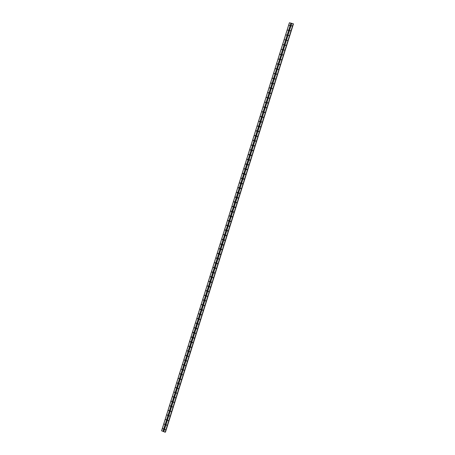 <?xml version="1.0" encoding="UTF-8"?>
<svg xmlns="http://www.w3.org/2000/svg" width="455" height="455" viewBox="0 0 455 455"><rect width="100%" height="100%" fill="white"/><g stroke="black" fill="none" stroke-linecap="round" stroke-linejoin="round"><path stroke-width="0.68" d="M164.852 429.56L165.347 429.759L164.852 429.56M165.341 429.782L165.006 429.395L165.307 429.787M166.28 424.998L166.775 425.197L166.28 424.998M166.769 425.226L166.433 424.834M167.707 420.437L168.208 420.636L167.707 420.437M168.196 420.665L167.867 420.272M169.141 415.87L169.641 416.069L169.141 415.87M169.567 416.115L169.294 415.711M170.574 411.303L171.069 411.502L170.574 411.303M171.057 411.542L170.727 411.138M172.001 406.736L172.502 406.929L172.001 406.736M172.485 406.969L172.161 406.571M173.435 402.157L173.935 402.357L173.435 402.157M173.918 402.402L173.6 401.992M174.874 397.579L175.374 397.778L174.874 397.579M175.351 397.829L175.033 397.414M176.307 393.001L176.807 393.194L176.307 393.001M176.785 393.251L176.472 392.836M177.746 388.416L178.246 388.61L177.746 388.416M178.218 388.667L177.911 388.251M179.185 383.832L179.685 384.02L179.185 383.832M179.657 384.088L179.35 383.662M180.618 379.242L181.124 379.43L180.618 379.242M181.09 379.498L180.789 379.072M182.063 374.647L182.563 374.84L182.063 374.647M182.529 374.909L182.227 374.476M183.501 370.051L184.002 370.239L183.501 370.051M183.968 370.319L183.672 369.881M184.94 365.45L185.447 365.644L184.94 365.45M185.407 365.723L185.117 365.28M186.385 360.849L186.891 361.037L186.385 360.849M186.846 361.122L186.561 360.678M187.83 356.248L188.336 356.43L187.83 356.248M188.285 356.521L188.006 356.072M189.274 351.635L189.78 351.823L189.274 351.635M189.729 351.914L189.451 351.465M190.719 347.023L191.225 347.211L190.719 347.023M190.946 347.273L190.901 346.852M192.164 342.41L192.67 342.592L192.164 342.41M192.38 342.655L192.351 342.234M193.614 337.792L194.12 337.974L193.614 337.792M193.819 338.031L193.802 337.616M195.058 333.168L195.57 333.356L195.058 333.168M195.502 333.464L195.252 332.992M196.509 328.544L197.015 328.726L196.509 328.544M196.696 328.783L196.708 328.368M197.959 323.92L198.471 324.102L197.959 323.92M198.391 324.222L198.158 323.738M199.415 319.285L199.921 319.467L199.415 319.285M199.842 319.592L199.614 319.109M200.865 314.655L201.372 314.832L200.865 314.655M201.286 314.962L201.07 314.473M202.316 310.014L202.828 310.196L202.316 310.014M202.737 310.327L202.532 309.832M203.772 305.373L204.284 305.555L203.772 305.373M204.181 305.692L203.988 305.191M205.228 300.732L205.74 300.909L205.228 300.732M205.632 301.051L205.45 300.545M206.684 296.086L207.196 296.262L206.684 296.086M207.082 296.41L206.911 295.898M208.14 291.433L208.652 291.615L208.14 291.433M208.538 291.763L208.373 291.251M209.601 286.781L210.113 286.957L209.601 286.781M209.988 287.111L209.84 286.593M211.057 282.128L211.569 282.299L211.057 282.128M211.438 282.458L211.308 281.935M212.519 277.465L213.031 277.641L212.519 277.465M212.894 277.806L212.769 277.277M213.981 272.807L214.493 272.977L213.981 272.807M214.345 273.142L214.242 272.613M215.442 268.137L215.954 268.313L215.442 268.137M215.801 268.484L215.71 267.95M216.91 263.468L217.422 263.644L216.91 263.468M217.257 263.815L217.183 263.28M218.372 258.798L218.883 258.969L218.372 258.798M218.713 259.145L218.656 258.605M219.839 254.123L220.351 254.294L219.839 254.123M220.169 254.47L220.129 253.93M221.306 249.442L221.818 249.613L221.306 249.442M221.63 249.795L221.602 249.255M222.774 244.762L223.286 244.932L222.774 244.762M223.087 245.114L223.075 244.574M224.241 240.075L224.753 240.246L224.241 240.075M224.542 240.433L224.554 239.887M225.708 235.389L226.226 235.554L225.708 235.389M226.004 235.747L226.033 235.201M227.181 230.696L227.699 230.861L227.181 230.696M227.466 231.055L227.511 230.514M228.655 225.999L229.166 226.163L228.655 225.999M228.928 226.357L228.996 225.816M230.122 221.301L230.639 221.466L230.122 221.301M230.389 221.659L230.475 221.124M231.601 216.597L232.118 216.762L231.601 216.597M231.851 216.961L231.959 216.426M233.074 211.893L233.591 212.058L233.074 211.893M233.318 212.252L233.443 211.723M234.547 207.184L235.064 207.349L234.547 207.184M234.786 207.543L234.928 207.019M236.026 202.475L236.543 202.64L236.026 202.475M236.247 202.833L236.418 202.31M237.504 197.76L238.022 197.925L237.504 197.76M237.715 198.118L237.902 197.601M238.983 193.045L239.501 193.204L238.983 193.045M239.188 193.398L239.393 192.892M240.462 188.325L240.979 188.484L240.462 188.325M240.655 188.671L240.877 188.171M241.941 183.598L242.464 183.757L241.941 183.598M242.128 183.945L242.367 183.456M243.425 178.872L243.943 179.031L243.425 178.872M243.601 179.213L243.857 178.735M244.909 174.14L245.427 174.299L244.909 174.14M245.074 174.481L245.347 174.009M246.388 169.408L246.911 169.561L246.388 169.408M246.547 169.743L246.843 169.277M247.873 164.67L248.396 164.824L247.873 164.67M248.026 165.006L248.333 164.551M249.363 159.927L249.886 160.08L249.363 159.927M249.505 160.257L249.829 159.813M250.847 155.183L251.37 155.337L250.847 155.183M250.984 155.513L251.319 155.075M252.337 150.434L252.861 150.588L252.337 150.434M252.462 150.759L252.815 150.338M253.827 145.685L254.351 145.839L253.827 145.685M253.947 146.004L254.311 145.594M255.318 140.931L255.841 141.084L255.318 140.931M255.431 141.249L255.807 140.845M256.808 136.176L257.331 136.324L256.808 136.176M256.916 136.489L257.302 136.096M258.298 131.415L258.821 131.563L258.298 131.415M258.4 131.722L258.798 131.341M259.794 126.649L260.317 126.803L259.794 126.649M259.89 126.956L260.3 126.587M261.284 121.883L261.813 122.031L261.284 121.883M261.38 122.185L261.796 121.826M262.78 117.111L263.308 117.259L262.78 117.111M262.871 117.407L263.297 117.06M264.275 112.34L264.804 112.487L264.275 112.34M264.361 112.63L264.793 112.294M265.777 107.562L266.3 107.71L265.777 107.562M265.856 107.852L266.294 107.522M267.273 102.779L267.802 102.927L267.273 102.779M267.347 103.069L267.796 102.75M268.774 97.996L269.303 98.144L268.774 97.996M268.842 98.28L269.297 97.973M270.27 93.212L270.799 93.355L270.27 93.212M270.344 93.491L270.805 93.19M271.772 88.418L272.306 88.566L271.772 88.418M271.84 88.697L272.306 88.406M273.279 83.629L273.808 83.771L273.279 83.629M273.341 83.896L273.813 83.618M274.78 78.829L275.326 78.874L274.78 78.829M274.843 79.102L275.315 78.829M276.287 74.028L276.816 74.171L276.287 74.028M276.344 74.296L276.822 74.028M277.789 69.223L278.324 69.365L277.789 69.223M277.846 69.49L278.329 69.234M279.296 64.417L279.831 64.559L279.296 64.417M279.353 64.678L279.842 64.434M280.803 59.605L281.338 59.747L280.803 59.605M280.854 59.867L281.349 59.628M282.316 54.793L282.862 54.839L282.316 54.793M282.362 55.049L282.856 54.816M283.823 49.976L284.358 50.113L283.823 49.976M283.812 50.067L284.369 50.005M285.336 45.153L285.871 45.29L285.336 45.153M285.382 45.409L285.882 45.187M286.849 40.33L287.384 40.467L286.849 40.33M286.832 40.421L287.395 40.37M288.362 35.501L288.897 35.638L288.362 35.501M288.345 35.592L288.908 35.547M289.875 30.673L290.409 30.809L289.875 30.673M289.863 30.764L290.421 30.718M291.388 25.838L291.939 25.884L291.388 25.838M291.376 25.929L291.939 25.89M162.862 428.764L163.356 428.963L162.862 428.764M163.345 428.985L163.015 428.599L163.317 428.991M164.289 424.208L164.784 424.407L164.289 424.208M164.738 424.441L164.443 424.043M165.717 419.647L166.212 419.846L165.717 419.647M166.2 419.88L165.876 419.482M167.144 415.085L167.645 415.284L167.144 415.085M167.628 415.318L167.304 414.92M168.572 410.518L169.072 410.717L168.572 410.518M168.993 410.768L168.737 410.353M170.005 405.951L170.506 406.15L170.005 405.951M170.488 406.19L170.164 405.786M171.438 401.384L171.939 401.577L171.438 401.384M171.916 401.623L171.598 401.213M172.872 396.805L173.372 396.999L172.872 396.805M173.349 397.05L173.036 396.641M174.305 392.227L174.805 392.42L174.305 392.227M174.783 392.477L174.47 392.062M175.738 387.649L176.239 387.842L175.738 387.649M176.21 387.899L175.903 387.478M177.177 383.064L177.677 383.258L177.177 383.064M177.649 383.32L177.342 382.894M178.61 378.48L179.116 378.668L178.61 378.48M179.082 378.736L178.781 378.31M180.049 373.891L180.55 374.078L180.049 373.891M180.516 374.152L180.22 373.72M181.488 369.295L181.994 369.483L181.488 369.295M181.954 369.562L181.664 369.124M182.927 364.7L183.433 364.887L182.927 364.7M183.388 364.967L183.103 364.529M184.372 360.098L184.872 360.286L184.372 360.098M184.827 360.371L184.548 359.928M185.811 355.497L186.317 355.685L185.811 355.497M186.266 355.776L185.993 355.321M187.255 350.89L187.761 351.078L187.255 350.89M187.705 351.169L187.437 350.714M188.7 346.283L189.2 346.465L188.7 346.283M189.149 346.568L188.882 346.107M190.144 341.671L190.651 341.853L190.144 341.671M190.366 341.915L190.332 341.495M191.589 337.053L192.095 337.24L191.589 337.053M191.8 337.297L191.782 336.876M193.034 332.434L193.54 332.622L193.034 332.434M193.238 332.679L193.233 332.258M194.484 327.816L194.99 327.998L194.484 327.816M194.672 328.055L194.683 327.634M195.934 323.192L196.441 323.374L195.934 323.192M196.361 323.494L196.133 323.01M197.385 318.563L197.891 318.745L197.385 318.563M197.806 318.87L197.589 318.381M198.835 313.933L199.341 314.109L198.835 313.933M199.25 314.24L199.045 313.751M200.285 309.298L200.792 309.48L200.285 309.298M200.439 309.531L200.501 309.116M201.736 304.662L202.248 304.839L201.736 304.662M202.145 304.975L201.957 304.475M203.192 300.021L203.698 300.198L203.192 300.021M203.595 300.34L203.413 299.834M204.648 295.375L205.154 295.551L204.648 295.375M205.046 295.699L204.875 295.187M206.104 290.728L206.61 290.904L206.104 290.728M206.49 291.058L206.337 290.54M207.56 286.081L208.066 286.252L207.56 286.081M207.941 286.411L207.798 285.888M209.016 281.423L209.527 281.599L209.016 281.423M209.397 281.759L209.266 281.236M210.477 276.771L210.983 276.941L210.477 276.771M210.847 277.106L210.728 276.577M211.933 272.107L212.445 272.283L211.933 272.107M212.297 272.448L212.195 271.919M213.395 267.443L213.907 267.62L213.395 267.443M213.753 267.79L213.662 267.256M214.857 262.78L215.369 262.95L214.857 262.78M215.204 263.126L215.13 262.592M216.318 258.11L216.83 258.281L216.318 258.11M216.66 258.457L216.603 257.922M217.786 253.441L218.298 253.611L217.786 253.441M218.116 253.788L218.076 253.247M219.247 248.76L219.759 248.93L219.247 248.76M219.572 249.118L219.549 248.572M220.715 244.085L221.227 244.25L220.715 244.085M221.028 244.437L221.022 243.897M222.182 239.398L222.694 239.569L222.182 239.398M222.484 239.757L222.495 239.216M223.65 234.717L224.161 234.882L223.65 234.717M223.945 235.076L223.974 234.53M225.117 230.025L225.635 230.196L225.117 230.025M225.401 230.384L225.452 229.843M226.59 225.333L227.102 225.504L226.59 225.333M226.863 225.691L226.931 225.157M228.057 220.641L228.575 220.806L228.057 220.641M228.325 220.999L228.41 220.465M229.53 215.943L230.048 216.108L229.53 215.943M229.786 216.301L229.894 215.767M231.004 211.239L231.521 211.404L231.004 211.239M231.248 211.598L231.373 211.069M232.477 206.536L232.994 206.695L232.477 206.536M232.71 206.894L232.858 206.365M233.95 201.827L234.467 201.992L233.95 201.827M234.177 202.185L234.342 201.662M235.428 197.117L235.946 197.277L235.428 197.117M235.644 197.47L235.826 196.958M236.907 192.402L237.425 192.562L236.907 192.402M237.112 192.755L237.311 192.249M238.38 187.682L238.903 187.841L238.38 187.682M238.579 188.034L238.801 187.534M239.859 182.961L240.382 183.12L239.859 182.961M240.047 183.308L240.286 182.819M241.343 178.235L241.861 178.394L241.343 178.235M241.52 178.582L241.776 178.098M242.822 173.509L243.345 173.668L242.822 173.509M242.993 173.85L243.266 173.378M244.307 168.777L244.824 168.936L244.307 168.777M244.466 169.118L244.756 168.651M245.785 164.045L246.309 164.198L245.785 164.045M245.939 164.38L246.246 163.925M247.27 159.307L247.793 159.46L247.27 159.307M247.418 159.637L247.736 159.193M248.754 154.563L249.277 154.717L248.754 154.563M248.896 154.893L249.226 154.461M250.244 149.82L250.768 149.974L250.244 149.82M250.375 150.144L250.722 149.723M251.729 145.071L252.252 145.225L251.729 145.071M251.854 145.395L252.212 144.98M253.219 140.322L253.742 140.476L253.219 140.322M253.338 140.641L253.708 140.237M254.709 135.567L255.232 135.721L254.709 135.567M254.817 135.88L255.204 135.488M256.199 130.812L256.722 130.96L256.199 130.812M256.301 131.12L256.7 130.739M257.689 126.052L258.212 126.2L257.689 126.052M257.792 126.353L258.195 125.984M259.179 121.286L259.708 121.434L259.179 121.286M259.276 121.587L259.691 121.229M260.675 116.52L261.204 116.668L260.675 116.52M260.766 116.816L261.187 116.469M262.171 111.748L262.694 111.896L262.171 111.748M262.256 112.044L262.689 111.703M263.667 106.976L264.19 107.124L263.667 106.976M263.746 107.266L264.184 106.936M265.163 102.199L265.692 102.341L265.163 102.199M265.242 102.483L265.686 102.165M266.658 97.415L267.187 97.563L266.658 97.415M266.732 97.7L267.187 97.387M268.16 92.632L268.689 92.78L268.16 92.632M268.228 92.917L268.689 92.61M269.656 87.843L270.185 87.991L269.656 87.843M269.724 88.122L270.19 87.832M271.157 83.055L271.686 83.197L271.157 83.055M271.226 83.328L271.692 83.043M272.659 78.26L273.188 78.402L272.659 78.26M272.721 78.533L273.199 78.254M274.166 73.465L274.695 73.608L274.166 73.465M274.223 73.733L274.701 73.465M275.667 68.665L276.213 68.705L275.667 68.665M275.724 68.933L276.208 68.671M277.175 63.859L277.704 64.001L277.175 63.859M277.226 64.121L277.715 63.871M278.676 59.053L279.211 59.19L278.676 59.053M278.733 59.315L279.222 59.07M280.183 54.242L280.718 54.378L280.183 54.242M280.235 54.503L280.729 54.264M281.69 49.43L282.225 49.567L281.69 49.43M281.679 49.521L282.236 49.453M283.203 44.613L283.738 44.744L283.203 44.613M283.249 44.863L283.749 44.641M284.711 39.79L285.245 39.926L284.711 39.79M284.699 39.881L285.257 39.824M286.223 34.967L286.758 35.098L286.223 34.967M286.212 35.058L286.769 35.007M287.736 30.138L288.271 30.269L287.736 30.138M287.725 30.229L288.282 30.184M289.249 25.309L289.784 25.44L289.249 25.309M289.238 25.395L289.795 25.355M289.34 25.4L289.67 25.27M287.833 30.218L288.14 30.093M286.326 35.035L286.616 34.916M291.479 25.929L291.809 25.804M289.971 30.752L290.279 30.627M288.464 35.57L288.749 35.45M166.729 425.237L166.422 424.873M168.145 420.676L167.85 420.323M170.989 411.553L170.705 411.206M172.411 406.986L172.138 406.645M173.833 402.413L173.571 402.078M175.255 397.841L174.999 397.511M176.676 393.262L176.438 392.938M178.098 388.678L177.871 388.365M179.526 384.088L179.304 383.792M180.948 379.498L180.743 379.214M166.155 419.885L165.859 419.527M167.571 415.33L167.286 414.977M169.055 410.757L168.703 410.37M170.415 406.201L170.142 405.86M171.831 401.634L171.569 401.299M173.253 397.061L173.002 396.732M174.674 392.489L174.436 392.164M176.096 387.91L175.869 387.592M177.518 383.326L177.302 383.019M178.94 378.736L178.735 378.446M290.995 23.154L289.391 22.756L161.588 430.788L165.159 432.244L293.327 23.779L290.995 23.154L163.078 431.385M293.327 23.779L165.273 432.21M165.364 432.017L293.282 23.933M200.7 309.61L200.319 309.536M194.916 328.112L194.535 328.078M193.472 332.73L193.091 332.707M192.033 337.348L191.652 337.331M190.588 341.955L190.207 341.95M164.773 424.435L164.431 424.071M196.947 328.846L196.56 328.811M194.057 338.082L193.671 338.065M192.613 342.695L192.232 342.689M191.168 347.307L190.787 347.313M169.624 416.103L169.283 415.745M291.706 23.33L163.737 431.653M291.763 23.324L163.777 431.693M293.248 23.694L165.159 432.244M293.316 23.728L165.233 432.25M289.443 22.75L161.622 430.828M290.927 23.12L163.004 431.38M165.472 432.017L293.401 24.007L165.444 432.022M293.412 24.047L165.512 431.983"/></g></svg>
